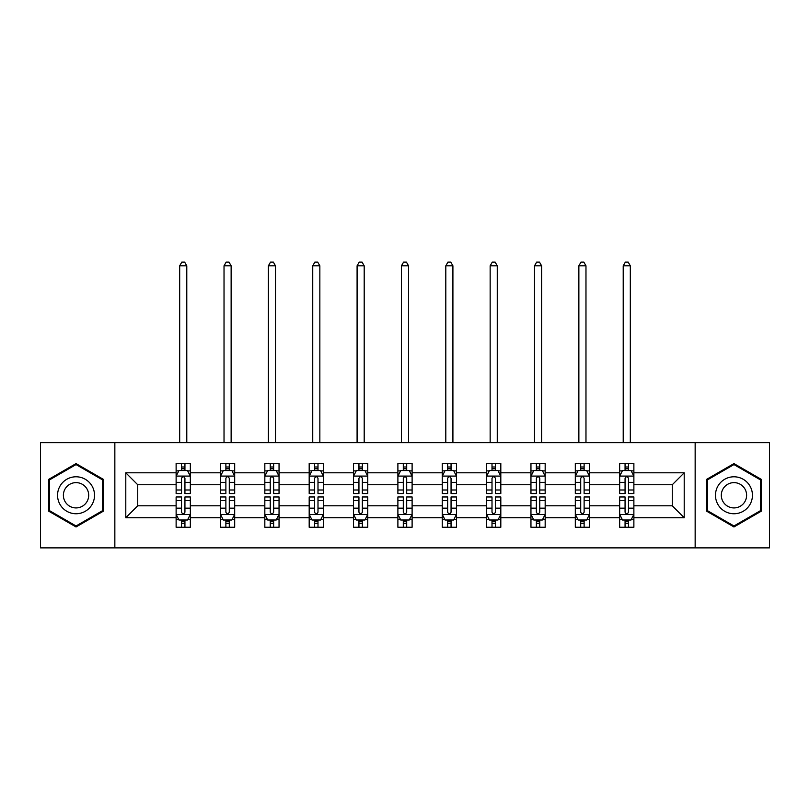 <?xml version="1.0" encoding="UTF-8"?>
<svg xmlns="http://www.w3.org/2000/svg" width="810" height="810" viewBox="0 0 810 810"><rect width="100%" height="100%" fill="white"/><g stroke="black" fill="none" stroke-linecap="round" stroke-linejoin="round"><path stroke-width="1.21" d="M695.152 547.874L769.5 547.874L769.5 442.675L695.152 442.675L695.152 547.874L114.848 547.874L114.848 442.675L40.5 442.675L40.5 547.874L114.848 547.874M633.876 517.732L633.876 505.794L672.26 505.794L684.207 517.732L633.876 517.732L633.876 527.259L628.479 527.259L628.479 520.01M695.152 442.675L114.848 442.675M619.66 517.732L589.528 517.732L589.528 505.794L619.66 505.794L619.66 527.259L633.876 527.259L633.876 519.666L631.203 519.666M589.528 517.732L589.528 527.259L584.121 527.259L584.121 520.01M575.313 517.732L545.171 517.732L545.171 505.794L575.313 505.794L575.313 527.259L589.528 527.259L589.528 519.666L586.855 519.666M545.171 517.732L545.171 527.259L539.764 527.259L539.764 520.01M530.955 517.732L500.813 517.732L500.813 505.794L530.955 505.794L530.955 527.259L545.171 527.259L545.171 519.666L542.497 519.666M500.813 517.732L500.813 527.259L495.416 527.259L495.416 520.01M486.597 517.732L456.465 517.732L456.465 505.794L486.597 505.794L486.597 527.259L500.813 527.259L500.813 519.666L498.14 519.666M456.465 517.732L456.465 527.259L451.059 527.259L451.059 520.01M442.25 517.732L412.108 517.732L412.108 505.794L442.25 505.794L442.25 527.259L456.465 527.259L456.465 519.666L453.792 519.666M412.108 517.732L412.108 527.259L406.701 527.259L406.701 520.01M397.892 517.732L367.75 517.732L367.75 505.794L397.892 505.794L397.892 527.259L412.108 527.259L412.108 519.666L409.435 519.666M367.75 517.732L367.75 527.259L362.353 527.259L362.353 520.01M353.535 517.732L323.403 517.732L323.403 505.794L353.535 505.794L353.535 527.259L367.75 527.259L367.75 519.666L365.077 519.666M323.403 517.732L323.403 527.259L317.996 527.259L317.996 520.01M309.187 517.732L279.045 517.732L279.045 505.794L309.187 505.794L309.187 527.259L323.403 527.259L323.403 519.666L320.73 519.666M279.045 517.732L279.045 527.259L273.648 527.259L273.648 520.01M264.829 517.732L234.687 517.732L234.687 505.794L264.829 505.794L264.829 527.259L279.045 527.259L279.045 519.666L276.372 519.666M234.687 517.732L234.687 527.259L229.291 527.259L229.291 520.01M220.472 517.732L190.34 517.732L190.34 505.794L220.472 505.794L220.472 527.259L234.687 527.259L234.687 519.666L232.014 519.666M190.34 517.732L190.34 527.259L184.933 527.259L184.933 520.01M176.124 517.732L125.793 517.732L125.793 472.807L176.124 472.807L176.124 484.755L137.74 484.755L137.74 505.794L176.124 505.794L176.124 527.259L190.34 527.259L190.34 519.666L187.667 519.666M178.797 470.873L176.124 470.873L176.124 463.29L176.124 472.807M181.521 470.539L181.521 463.29L176.124 463.29L190.34 463.29L190.34 472.807L220.472 472.807L220.472 463.29L234.687 463.29L234.687 472.807L264.829 472.807L264.829 463.29L279.045 463.29L279.045 472.807L309.187 472.807L309.187 463.29L323.403 463.29L323.403 472.807L353.535 472.807L353.535 463.29L367.75 463.29L367.75 472.807L397.892 472.807L397.892 463.29L412.108 463.29L412.108 472.807L442.25 472.807L442.25 463.29L456.465 463.29L456.465 472.807L486.597 472.807L486.597 463.29L500.813 463.29L500.813 472.807L530.955 472.807L530.955 463.29L545.171 463.29L545.171 472.807L575.313 472.807L575.313 463.29L589.528 463.29L589.528 472.807L619.66 472.807L619.66 463.29L633.876 463.29L633.876 472.807L684.207 472.807L684.207 517.732M619.66 472.807L619.66 484.755L589.528 484.755L589.528 472.807M575.313 472.807L575.313 484.755L545.171 484.755L545.171 472.807M530.955 472.807L530.955 484.755L500.813 484.755L500.813 472.807M486.597 472.807L486.597 484.755L456.465 484.755L456.465 472.807M442.25 472.807L442.25 484.755L412.108 484.755L412.108 472.807M397.892 472.807L397.892 484.755L367.75 484.755L367.75 472.807M353.535 472.807L353.535 484.755L323.403 484.755L323.403 472.807M309.187 472.807L309.187 484.755L279.045 484.755L279.045 472.807M264.829 472.807L264.829 484.755L234.687 484.755L234.687 472.807M220.472 472.807L220.472 484.755L190.34 484.755L190.34 472.807M125.793 472.807L137.74 484.755M672.26 505.794L672.26 484.755L633.876 484.755L633.876 472.807M625.067 470.397L628.479 470.397M580.709 470.397L584.121 470.397M536.352 470.397L539.764 470.397M492.004 470.397L495.416 470.397M447.647 470.397L451.059 470.397M403.299 470.397L406.701 470.397M358.941 470.397L362.353 470.397M314.584 470.397L317.996 470.397M270.236 470.397L273.648 470.397M225.879 470.397L229.291 470.397M181.521 470.397L184.933 470.397M181.521 520.152L184.933 520.152M225.879 520.152L229.291 520.152M270.236 520.152L273.648 520.152M314.584 520.152L317.996 520.152M358.941 520.152L362.353 520.152M403.299 520.152L406.701 520.152M447.647 520.152L451.059 520.152M492.004 520.152L495.416 520.152M536.352 520.152L539.764 520.152M580.709 520.152L584.121 520.152M625.067 520.152L628.479 520.152M137.74 505.794L125.793 517.732M684.207 472.807L672.26 484.755M103.477 479.429L76.039 463.593L48.6 479.429L48.6 511.11L76.039 526.956L103.477 511.11L103.477 479.429M706.522 479.429L706.522 511.11L733.961 526.956L761.4 511.11L761.4 479.429L733.961 463.593L706.522 479.429M184.933 466.985L181.521 466.985M176.124 489.999L176.124 493.563L181.521 493.563L181.521 489.999L176.124 489.999L176.124 484.755M190.34 484.755L190.34 493.563L184.933 493.563L184.933 478.356C183.799 476.169 182.665 476.169 181.521 478.356L181.521 489.999M187.667 470.873L190.34 470.873L190.34 463.29L184.933 463.29L184.933 470.539M190.34 476.219L187.495 470.539L178.969 470.539L176.124 476.219M186.786 442.675L186.786 265.822L179.678 265.822L179.678 442.675M179.678 265.822L181.804 262.126L184.65 262.126L186.786 265.822M181.521 523.564L184.933 523.564M190.34 500.539L190.34 496.975L184.933 496.975L184.933 500.539L190.34 500.539L190.34 505.794M176.124 505.794L176.124 496.975L181.521 496.975L181.521 512.193C182.655 514.38 183.799 514.38 184.933 512.193L184.933 500.539M178.797 519.666L176.124 519.666L176.124 527.259L181.521 527.259L181.521 520.01M176.124 514.32L178.969 520.01L187.495 520.01L190.34 514.32M229.291 466.985L225.879 466.985M223.145 470.873L220.472 470.873L220.472 463.29L225.879 463.29L225.879 470.539M220.472 489.999L220.472 493.563L225.879 493.563L225.879 489.999L220.472 489.999L220.472 484.755M234.687 484.755L234.687 493.563L229.291 493.563L229.291 478.356C228.157 476.169 227.013 476.169 225.879 478.356L225.879 489.999M232.014 470.873L234.687 470.873L234.687 463.29L229.291 463.29L229.291 470.539M234.687 476.219L231.852 470.539L223.317 470.539L220.472 476.219M231.133 442.675L231.133 265.822L224.026 265.822L224.026 442.675M224.026 265.822L226.162 262.126L229.007 262.126L231.133 265.822M273.648 466.985L270.236 466.985M267.502 470.873L264.829 470.873L264.829 463.29L270.236 463.29L270.236 470.539M264.829 489.999L264.829 493.563L270.236 493.563L270.236 489.999L264.829 489.999L264.829 484.755M279.045 484.755L279.045 493.563L273.648 493.563L273.648 478.356C272.504 476.169 271.37 476.169 270.236 478.356L270.236 489.999M276.372 470.873L279.045 470.873L279.045 463.29L273.648 463.29L273.648 470.539M279.045 476.219L276.2 470.539L267.675 470.539L264.829 476.219M275.491 442.675L275.491 265.822L268.383 265.822L268.383 442.675M268.383 265.822L270.52 262.126L273.355 262.126L275.491 265.822M225.879 523.564L229.291 523.564M234.687 500.539L234.687 496.975L229.291 496.975L229.291 500.539L234.687 500.539L234.687 505.794M220.472 505.794L220.472 496.975L225.879 496.975L225.879 512.193C227.013 514.38 228.147 514.38 229.291 512.193L229.291 500.539M223.145 519.666L220.472 519.666L220.472 527.259L225.879 527.259L225.879 520.01M220.472 514.32L223.317 520.01L231.852 520.01L234.687 514.32M270.236 523.564L273.648 523.564M279.045 500.539L279.045 496.975L273.648 496.975L273.648 500.539L279.045 500.539L279.045 505.794M264.829 505.794L264.829 496.975L270.236 496.975L270.236 512.193C271.37 514.38 272.504 514.38 273.648 512.193L273.648 500.539M267.502 519.666L264.829 519.666L264.829 527.259L270.236 527.259L270.236 520.01M264.829 514.32L267.675 520.01L276.2 520.01L279.045 514.32M60.031 486.03A18.478 18.478 0 0 0 66.805 511.272A18.478 18.478 0 0 0 92.046 504.508A18.478 18.478 0 0 0 85.283 479.267A18.478 18.478 0 0 0 60.031 486.03M65.084 488.946A12.656 12.656 0 0 0 69.711 506.23A12.656 12.656 0 0 0 86.994 501.603A12.656 12.656 0 0 0 82.367 484.319A12.656 12.656 0 0 0 65.084 488.946M102.627 479.925L102.627 510.624L76.039 525.973L49.461 510.624L49.461 479.925L76.039 464.575L102.627 479.925M717.954 486.03A18.478 18.478 0 0 0 724.717 511.272A18.478 18.478 0 0 0 749.969 504.508A18.478 18.478 0 0 0 743.195 479.267A18.478 18.478 0 0 0 717.954 486.03M723.006 488.946A12.656 12.656 0 0 0 727.633 506.23A12.656 12.656 0 0 0 744.917 501.603A12.656 12.656 0 0 0 740.289 484.319A12.656 12.656 0 0 0 723.006 488.946M760.539 479.925L760.539 510.624L733.961 525.973L707.373 510.624L707.373 479.925L733.961 464.575L760.539 479.925M317.996 466.985L314.584 466.985M311.86 470.873L309.187 470.873L309.187 463.29L314.584 463.29L314.584 470.539M309.187 489.999L309.187 493.563L314.584 493.563L314.584 489.999L309.187 489.999L309.187 484.755M323.403 484.755L323.403 493.563L317.996 493.563L317.996 478.356C316.862 476.169 315.728 476.169 314.584 478.356L314.584 489.999M320.73 470.873L323.403 470.873L323.403 463.29L317.996 463.29L317.996 470.539M323.403 476.219L320.558 470.539L312.022 470.539L309.187 476.219M319.849 442.675L319.849 265.822L312.741 265.822L312.741 442.675M312.741 265.822L314.867 262.126L317.712 262.126L319.849 265.822M314.584 523.564L317.996 523.564M323.403 500.539L323.403 496.975L317.996 496.975L317.996 500.539L323.403 500.539L323.403 505.794M309.187 505.794L309.187 496.975L314.584 496.975L314.584 512.193C315.718 514.38 316.862 514.38 317.996 512.193L317.996 500.539M311.86 519.666L309.187 519.666L309.187 527.259L314.584 527.259L314.584 520.01M309.187 514.32L312.022 520.01L320.558 520.01L323.403 514.32M362.353 466.985L358.941 466.985M356.208 470.873L353.535 470.873L353.535 463.29L358.941 463.29L358.941 470.539M353.535 489.999L353.535 493.563L358.941 493.563L358.941 489.999L353.535 489.999L353.535 484.755M367.75 484.755L367.75 493.563L362.353 493.563L362.353 478.356C361.219 476.169 360.075 476.169 358.941 478.356L358.941 489.999M365.077 470.873L367.75 470.873L367.75 463.29L362.353 463.29L362.353 470.539M367.75 476.219L364.915 470.539L356.38 470.539L353.535 476.219M364.196 442.675L364.196 265.822L357.089 265.822L357.089 442.675M357.089 265.822L359.225 262.126L362.07 262.126L364.196 265.822M358.941 523.564L362.353 523.564M367.75 500.539L367.75 496.975L362.353 496.975L362.353 500.539L367.75 500.539L367.75 505.794M353.535 505.794L353.535 496.975L358.941 496.975L358.941 512.193C360.075 514.38 361.209 514.38 362.353 512.193L362.353 500.539M356.208 519.666L353.535 519.666L353.535 527.259L358.941 527.259L358.941 520.01M353.535 514.32L356.38 520.01L364.915 520.01L367.75 514.32M406.701 466.985L403.299 466.985M400.565 470.873L397.892 470.873L397.892 463.29L403.299 463.29L403.299 470.539M397.892 489.999L397.892 493.563L403.299 493.563L403.299 489.999L397.892 489.999L397.892 484.755M412.108 484.755L412.108 493.563L406.701 493.563L406.701 478.356C405.567 476.169 404.433 476.169 403.299 478.356L403.299 489.999M409.435 470.873L412.108 470.873L412.108 463.29L406.701 463.29L406.701 470.539M412.108 476.219L409.263 470.539L400.737 470.539L397.892 476.219M408.554 442.675L408.554 265.822L401.446 265.822L401.446 442.675M401.446 265.822L403.582 262.126L406.417 262.126L408.554 265.822M403.299 523.564L406.701 523.564M412.108 500.539L412.108 496.975L406.701 496.975L406.701 500.539L412.108 500.539L412.108 505.794M397.892 505.794L397.892 496.975L403.299 496.975L403.299 512.193C404.433 514.38 405.567 514.38 406.701 512.193L406.701 500.539M400.565 519.666L397.892 519.666L397.892 527.259L403.299 527.259L403.299 520.01M397.892 514.32L400.737 520.01L409.263 520.01L412.108 514.32M451.059 466.985L447.647 466.985M444.923 470.873L442.25 470.873L442.25 463.29L447.647 463.29L447.647 470.539M442.25 489.999L442.25 493.563L447.647 493.563L447.647 489.999L442.25 489.999L442.25 484.755M456.465 484.755L456.465 493.563L451.059 493.563L451.059 478.356C449.925 476.169 448.791 476.169 447.647 478.356L447.647 489.999M453.792 470.873L456.465 470.873L456.465 463.29L451.059 463.29L451.059 470.539M456.465 476.219L453.62 470.539L445.085 470.539L442.25 476.219M452.911 442.675L452.911 265.822L445.804 265.822L445.804 442.675M445.804 265.822L447.93 262.126L450.775 262.126L452.911 265.822M447.647 523.564L451.059 523.564M456.465 500.539L456.465 496.975L451.059 496.975L451.059 500.539L456.465 500.539L456.465 505.794M442.25 505.794L442.25 496.975L447.647 496.975L447.647 512.193C448.781 514.38 449.925 514.38 451.059 512.193L451.059 500.539M444.923 519.666L442.25 519.666L442.25 527.259L447.647 527.259L447.647 520.01M442.25 514.32L445.085 520.01L453.62 520.01L456.465 514.32M495.416 466.985L492.004 466.985M489.27 470.873L486.597 470.873L486.597 463.29L492.004 463.29L492.004 470.539M486.597 489.999L486.597 493.563L492.004 493.563L492.004 489.999L486.597 489.999L486.597 484.755M500.813 484.755L500.813 493.563L495.416 493.563L495.416 478.356C494.282 476.169 493.138 476.169 492.004 478.356L492.004 489.999M498.14 470.873L500.813 470.873L500.813 463.29L495.416 463.29L495.416 470.539M500.813 476.219L497.978 470.539L489.442 470.539L486.597 476.219M497.259 442.675L497.259 265.822L490.151 265.822L490.151 442.675M490.151 265.822L492.288 262.126L495.133 262.126L497.259 265.822M492.004 523.564L495.416 523.564M500.813 500.539L500.813 496.975L495.416 496.975L495.416 500.539L500.813 500.539L500.813 505.794M486.597 505.794L486.597 496.975L492.004 496.975L492.004 512.193C493.138 514.38 494.272 514.38 495.416 512.193L495.416 500.539M489.27 519.666L486.597 519.666L486.597 527.259L492.004 527.259L492.004 520.01M486.597 514.32L489.442 520.01L497.978 520.01L500.813 514.32M539.764 466.985L536.352 466.985M533.628 470.873L530.955 470.873L530.955 463.29L536.352 463.29L536.352 470.539M530.955 489.999L530.955 493.563L536.352 493.563L536.352 489.999L530.955 489.999L530.955 484.755M545.171 484.755L545.171 493.563L539.764 493.563L539.764 478.356C538.63 476.169 537.496 476.169 536.352 478.356L536.352 489.999M542.497 470.873L545.171 470.873L545.171 463.29L539.764 463.29L539.764 470.539M545.171 476.219L542.325 470.539L533.8 470.539L530.955 476.219M541.617 442.675L541.617 265.822L534.509 265.822L534.509 442.675M534.509 265.822L536.645 262.126L539.48 262.126L541.617 265.822M536.352 523.564L539.764 523.564M545.171 500.539L545.171 496.975L539.764 496.975L539.764 500.539L545.171 500.539L545.171 505.794M530.955 505.794L530.955 496.975L536.352 496.975L536.352 512.193C537.496 514.38 538.63 514.38 539.764 512.193L539.764 500.539M533.628 519.666L530.955 519.666L530.955 527.259L536.352 527.259L536.352 520.01M530.955 514.32L533.8 520.01L542.325 520.01L545.171 514.32M584.121 466.985L580.709 466.985M577.986 470.873L575.313 470.873L575.313 463.29L580.709 463.29L580.709 470.539M575.313 489.999L575.313 493.563L580.709 493.563L580.709 489.999L575.313 489.999L575.313 484.755M589.528 484.755L589.528 493.563L584.121 493.563L584.121 478.356C582.987 476.169 581.853 476.169 580.709 478.356L580.709 489.999M586.855 470.873L589.528 470.873L589.528 463.29L584.121 463.29L584.121 470.539M589.528 476.219L586.683 470.539L578.148 470.539L575.313 476.219M585.974 442.675L585.974 265.822L578.866 265.822L578.866 442.675M578.866 265.822L580.993 262.126L583.838 262.126L585.974 265.822M580.709 523.564L584.121 523.564M589.528 500.539L589.528 496.975L584.121 496.975L584.121 500.539L589.528 500.539L589.528 505.794M575.313 505.794L575.313 496.975L580.709 496.975L580.709 512.193C581.843 514.38 582.987 514.38 584.121 512.193L584.121 500.539M577.986 519.666L575.313 519.666L575.313 527.259L580.709 527.259L580.709 520.01M575.313 514.32L578.148 520.01L586.683 520.01L589.528 514.32M628.479 466.985L625.067 466.985M622.333 470.873L619.66 470.873L619.66 463.29L625.067 463.29L625.067 470.539M619.66 489.999L619.66 493.563L625.067 493.563L625.067 489.999L619.66 489.999L619.66 484.755M633.876 484.755L633.876 493.563L628.479 493.563L628.479 478.356C627.345 476.169 626.201 476.169 625.067 478.356L625.067 489.999M631.203 470.873L633.876 470.873L633.876 463.29L628.479 463.29L628.479 470.539M633.876 476.219L631.03 470.539L622.505 470.539L619.66 476.219M630.322 442.675L630.322 265.822L623.214 265.822L623.214 442.675M623.214 265.822L625.35 262.126L628.196 262.126L630.322 265.822M625.067 523.564L628.479 523.564M633.876 500.539L633.876 496.975L628.479 496.975L628.479 500.539L633.876 500.539L633.876 505.794M619.66 505.794L619.66 496.975L625.067 496.975L625.067 512.193C626.201 514.38 627.335 514.38 628.479 512.193L628.479 500.539M622.333 519.666L619.66 519.666L619.66 527.259L625.067 527.259L625.067 520.01M619.66 514.32L622.505 520.01L631.03 520.01L633.876 514.32M190.269 476.077L176.195 476.077M190.34 489.999L184.933 489.999M181.521 482.375L176.124 482.375M190.34 482.375L184.933 482.375M184.933 468.787L181.521 468.787M176.195 514.461L190.269 514.461M176.124 500.539L181.521 500.539M184.933 508.164L190.34 508.164M176.124 508.164L181.521 508.164M181.521 521.751L184.933 521.751M234.617 476.077L220.543 476.077M234.687 489.999L229.291 489.999M225.879 482.375L220.472 482.375M234.687 482.375L229.291 482.375M229.291 468.787L225.879 468.787M278.974 476.077L264.9 476.077M279.045 489.999L273.648 489.999M270.236 482.375L264.829 482.375M279.045 482.375L273.648 482.375M273.648 468.787L270.236 468.787M220.543 514.461L234.617 514.461M220.472 500.539L225.879 500.539M229.291 508.164L234.687 508.164M220.472 508.164L225.879 508.164M225.879 521.751L229.291 521.751M264.9 514.461L278.974 514.461M264.829 500.539L270.236 500.539M273.648 508.164L279.045 508.164M264.829 508.164L270.236 508.164M270.236 521.751L273.648 521.751M323.332 476.077L309.258 476.077M323.403 489.999L317.996 489.999M314.584 482.375L309.187 482.375M323.403 482.375L317.996 482.375M317.996 468.787L314.584 468.787M309.258 514.461L323.332 514.461M309.187 500.539L314.584 500.539M317.996 508.164L323.403 508.164M309.187 508.164L314.584 508.164M314.584 521.751L317.996 521.751M367.679 476.077L353.606 476.077M367.75 489.999L362.353 489.999M358.941 482.375L353.535 482.375M367.75 482.375L362.353 482.375M362.353 468.787L358.941 468.787M353.606 514.461L367.679 514.461M353.535 500.539L358.941 500.539M362.353 508.164L367.75 508.164M353.535 508.164L358.941 508.164M358.941 521.751L362.353 521.751M412.037 476.077L397.963 476.077M412.108 489.999L406.701 489.999M403.299 482.375L397.892 482.375M412.108 482.375L406.701 482.375M406.701 468.787L403.299 468.787M397.963 514.461L412.037 514.461M397.892 500.539L403.299 500.539M406.701 508.164L412.108 508.164M397.892 508.164L403.299 508.164M403.299 521.751L406.701 521.751M456.394 476.077L442.321 476.077M456.465 489.999L451.059 489.999M447.647 482.375L442.25 482.375M456.465 482.375L451.059 482.375M451.059 468.787L447.647 468.787M442.321 514.461L456.394 514.461M442.25 500.539L447.647 500.539M451.059 508.164L456.465 508.164M442.25 508.164L447.647 508.164M447.647 521.751L451.059 521.751M500.742 476.077L486.668 476.077M500.813 489.999L495.416 489.999M492.004 482.375L486.597 482.375M500.813 482.375L495.416 482.375M495.416 468.787L492.004 468.787M486.668 514.461L500.742 514.461M486.597 500.539L492.004 500.539M495.416 508.164L500.813 508.164M486.597 508.164L492.004 508.164M492.004 521.751L495.416 521.751M545.1 476.077L531.026 476.077M545.171 489.999L539.764 489.999M536.352 482.375L530.955 482.375M545.171 482.375L539.764 482.375M539.764 468.787L536.352 468.787M531.026 514.461L545.1 514.461M530.955 500.539L536.352 500.539M539.764 508.164L545.171 508.164M530.955 508.164L536.352 508.164M536.352 521.751L539.764 521.751M589.457 476.077L575.383 476.077M589.528 489.999L584.121 489.999M580.709 482.375L575.313 482.375M589.528 482.375L584.121 482.375M584.121 468.787L580.709 468.787M575.383 514.461L589.457 514.461M575.313 500.539L580.709 500.539M584.121 508.164L589.528 508.164M575.313 508.164L580.709 508.164M580.709 521.751L584.121 521.751M633.805 476.077L619.731 476.077M633.876 489.999L628.479 489.999M625.067 482.375L619.66 482.375M633.876 482.375L628.479 482.375M628.479 468.787L625.067 468.787M619.731 514.461L633.805 514.461M619.66 500.539L625.067 500.539M628.479 508.164L633.876 508.164M619.66 508.164L625.067 508.164M625.067 521.751L628.479 521.751"/></g></svg>
